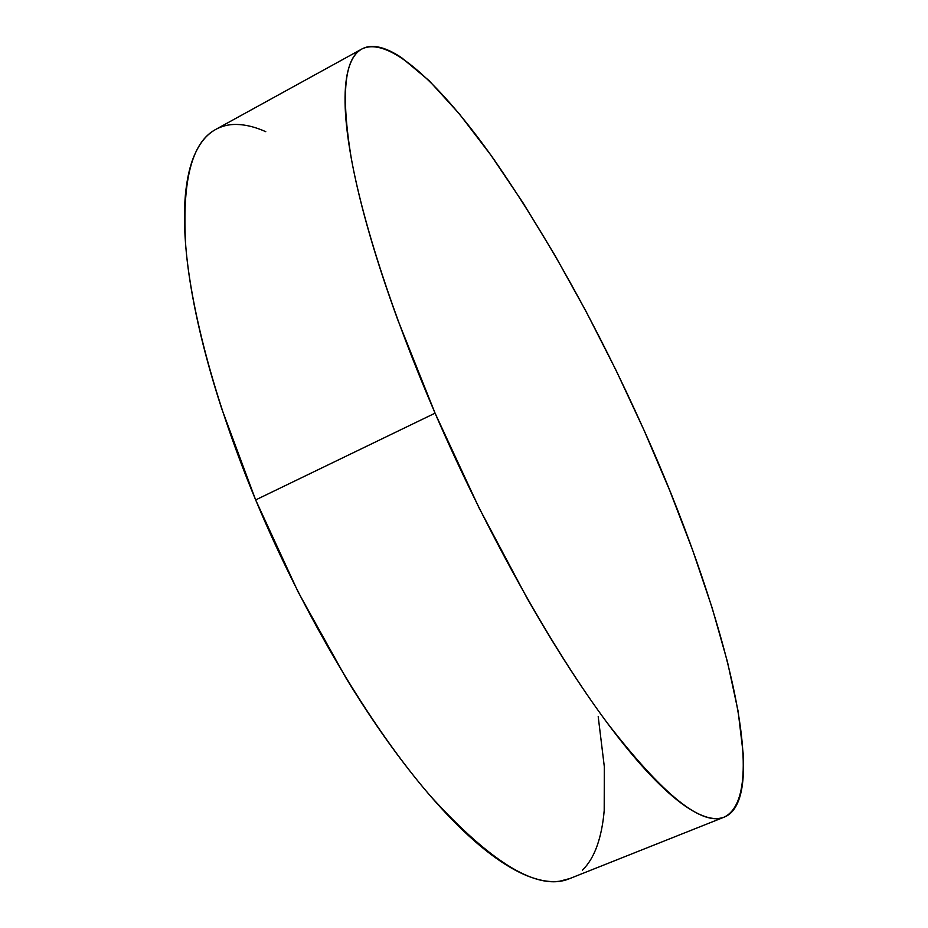 <?xml version="1.0" encoding="UTF-8"?>
<svg xmlns="http://www.w3.org/2000/svg" width="928" height="928" viewBox="0 0 928 928"><rect width="100%" height="100%" fill="white"/><g stroke="black" fill="none" stroke-linecap="round" stroke-linejoin="round"><path stroke-width="1.39" d="M361.769 49.056L215.841 129.363C191.736 142.065 181.714 181.157 185.786 246.616C191.354 312.33 215.876 404.214 255.652 499.925L435.07 413.169C392.776 315.16 363.034 222.766 351.294 158.41C340.785 94.505 344.346 58.012 361.966 48.94C389.47 35.577 441.125 84.935 493.429 158.711C547.856 237.313 598.061 327.851 644.067 430.302C720.511 599.882 773.198 792.454 724.385 817.058C702.102 826.604 662.917 795.052 606.854 722.402C551.986 648.602 486.017 531.036 435.07 413.169L255.652 499.925C303.607 614.997 370.922 727.471 430.801 796.433C492.443 864.107 538.646 891.53 569.398 878.712L723.991 817.22M569.966 878.491L559.619 881.217C550.652 882.424 540.351 880.823 528.74 876.415C517.093 871.972 504.264 864.467 490.262 853.899C476.238 843.297 461.309 829.574 445.486 812.742C429.641 795.864 413.32 776.11 396.523 753.478C379.703 730.8 362.964 705.802 346.272 678.496L298.166 592.052L255.652 499.925L221.676 408.575C212.002 378.833 204.195 350.703 198.256 324.185C192.34 297.726 188.338 273.598 186.25 251.79C184.185 230.04 183.906 211.016 185.414 194.741C186.946 178.501 190.02 165.126 194.66 154.628C199.288 144.153 205.192 136.462 212.338 131.532C219.495 126.637 227.592 124.271 236.64 124.445C245.7 124.63 255.409 127.043 265.779 131.683M598.2 716.59L604.325 766.748L604.198 810.538C603.061 823.902 600.694 835.676 597.11 845.826C593.514 855.976 588.607 864.107 582.39 870.22M644.067 430.302L669.772 490.61L692.636 550.142L712.101 607.736L727.506 662.012L738.143 711.405L743.224 754.012C743.92 766.922 743.49 778.163 741.924 787.71C740.347 797.256 737.516 804.704 733.433 810.063C729.338 815.399 723.886 818.229 717.1 818.542C710.291 818.832 702.113 816.234 692.566 810.747C682.996 805.237 672.139 796.595 659.994 784.821C647.814 773.001 634.566 758.037 620.229 739.906C605.88 721.729 590.8 700.663 575.012 676.721C559.201 652.72 543.17 626.435 526.907 597.887L479.115 508.01L435.07 413.169L397.88 320.125C386.872 290 377.522 261.696 369.854 235.213C362.198 208.788 356.329 184.869 352.246 163.479C348.174 142.135 345.842 123.691 345.216 108.135C344.624 92.626 345.564 80.11 348.058 70.563C350.564 61.062 354.357 54.404 359.449 50.588C364.553 46.794 370.666 45.576 377.824 46.91C384.969 48.279 392.869 51.852 401.546 57.652L429.13 80.666L459.267 113.796L490.854 155.104L523.021 202.814L554.99 255.444L586.183 311.657L616.041 370.295L644.067 430.302"/></g></svg>
